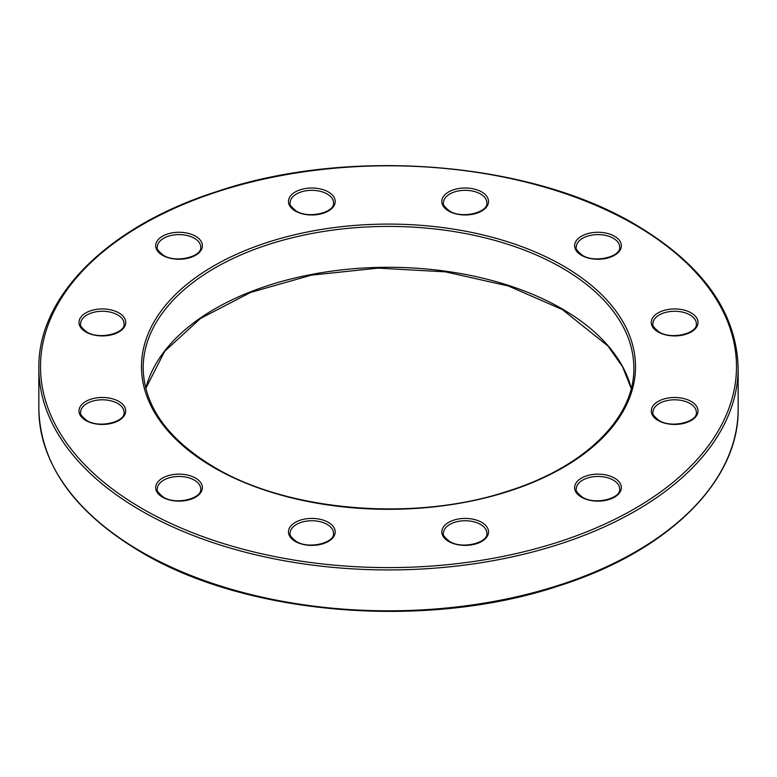 <?xml version="1.0" encoding="UTF-8"?>
<svg xmlns="http://www.w3.org/2000/svg" width="777" height="777" viewBox="0 0 777 777"><rect width="100%" height="100%" fill="white"/><g stroke="black" fill="none" stroke-linecap="round" stroke-linejoin="round"><path stroke-width="1.17" d="M691.171 312.888A23.368 13.491 180 0 1 691.171 331.973A23.368 13.491 180 0 1 658.129 331.973A23.368 13.491 180 0 1 658.129 312.888A23.368 13.491 180 0 1 691.171 312.888M696.347 323.795A21.698 12.529 0 0 0 689.986 314.938A21.698 12.529 0 0 0 666.345 312.218A21.698 12.529 0 0 0 652.952 323.795C651.932 325.116 653.933 327.807 658.964 331.886C671.493 340.209 697.979 333.197 696.347 323.795M481.691 191.948A23.368 13.491 180 0 1 481.691 211.033A23.368 13.491 180 0 1 448.65 211.033A23.368 13.491 180 0 1 448.65 191.948A23.368 13.491 180 0 1 481.691 191.948M486.868 202.855A21.698 12.529 0 0 0 480.516 193.997A21.698 12.529 0 0 0 456.866 191.278A21.698 12.529 0 0 0 443.473 202.855C442.453 204.176 444.454 206.867 449.485 210.946C462.024 219.269 488.5 212.257 486.868 202.855M195.551 236.218A23.368 13.491 180 0 1 195.551 255.293A23.368 13.491 180 0 1 162.5 255.293A23.368 13.491 180 0 1 162.5 236.218A23.368 13.491 180 0 1 195.551 236.218M200.719 247.115A21.698 12.529 0 0 0 194.367 238.267A21.698 12.529 0 0 0 170.726 235.548A21.698 12.529 0 0 0 157.333 247.115C156.303 248.436 158.304 251.136 163.335 255.215C175.874 263.539 202.35 256.517 200.719 247.115M195.551 478.098A23.368 13.491 180 0 1 195.551 497.173A23.368 13.491 180 0 1 162.5 497.173A23.368 13.491 180 0 1 162.5 478.098A23.368 13.491 180 0 1 195.551 478.098M200.719 488.995A21.698 12.529 0 0 0 194.367 480.137A21.698 12.529 0 0 0 170.726 477.428A21.698 12.529 0 0 0 157.333 488.995C156.303 490.316 158.304 493.016 163.335 497.095C175.874 505.419 202.35 498.397 200.719 488.995M481.691 522.367A23.368 13.491 180 0 1 481.691 541.443A23.368 13.491 180 0 1 448.65 541.443A23.368 13.491 180 0 1 448.65 522.367A23.368 13.491 180 0 1 481.691 522.367M486.868 533.265A21.698 12.529 0 0 0 480.516 524.407A21.698 12.529 0 0 0 456.866 521.697A21.698 12.529 0 0 0 443.473 533.265C442.453 534.586 444.454 537.286 449.485 541.355C462.024 549.689 488.5 542.667 486.868 533.265M614.5 478.098A23.368 13.491 180 0 1 614.5 497.173A23.368 13.491 180 0 1 581.449 497.173A23.368 13.491 180 0 1 581.449 478.098A23.368 13.491 180 0 1 614.5 478.098M619.667 488.995A21.698 12.529 0 0 0 613.315 480.137A21.698 12.529 0 0 0 589.675 477.428A21.698 12.529 0 0 0 576.281 488.995C575.252 490.316 577.262 493.016 582.284 497.095C594.823 505.419 621.299 498.397 619.667 488.995M38.85 368.055C37.762 295.959 108.605 226.107 216.734 191.579C348.523 146.94 528.952 161.111 635.392 224.553C702.389 264.316 736.645 312.15 738.15 368.055A349.65 201.865 180 0 1 522.309 554.564A349.65 201.865 180 0 1 141.259 510.8A349.65 201.865 180 0 1 38.85 368.055L38.85 408.945A349.65 201.865 0 0 0 141.259 551.68A349.65 201.865 0 0 0 522.309 595.444A349.65 201.865 0 0 0 738.15 408.945C739.267 481.575 667.317 551.884 557.925 586.179C426.35 629.933 247.416 615.491 141.608 552.447C74.611 512.684 40.355 464.85 38.85 408.945M142.444 508.76A347.979 200.903 0 0 0 634.556 508.76A347.979 200.903 0 0 0 634.556 224.631A347.979 200.903 0 0 0 142.444 224.631A347.979 200.903 0 0 0 142.444 508.76M563.16 265.86A247.008 142.609 180 0 1 563.16 467.54A247.008 142.609 180 0 1 213.84 467.54A247.008 142.609 180 0 1 213.84 265.86A247.008 142.609 180 0 1 563.16 265.86M633.838 368.055A245.338 141.647 0 0 0 561.985 267.9A245.338 141.647 0 0 0 294.609 237.199A245.338 141.647 0 0 0 143.162 368.055C144.046 406.429 167.89 439.559 214.675 467.453C288.957 511.752 415.248 521.989 507.896 491.151C584.819 467.045 634.731 417.812 633.838 368.055M118.871 401.427A23.368 13.491 180 0 1 118.871 420.503A23.368 13.491 180 0 1 85.829 420.503A23.368 13.491 180 0 1 85.829 401.427A23.368 13.491 180 0 1 118.871 401.427M124.048 412.325A21.698 12.529 0 0 0 117.696 403.467A21.698 12.529 0 0 0 94.046 400.757A21.698 12.529 0 0 0 80.653 412.325C79.633 413.646 81.634 416.346 86.665 420.415C99.194 428.749 125.68 421.726 124.048 412.325M328.35 522.367A23.368 13.491 180 0 1 328.35 541.443A23.368 13.491 180 0 1 295.309 541.443A23.368 13.491 180 0 1 295.309 522.367A23.368 13.491 180 0 1 328.35 522.367M333.527 533.265A21.698 12.529 0 0 0 327.166 524.407A21.698 12.529 0 0 0 303.525 521.697A21.698 12.529 0 0 0 290.132 533.265C289.112 534.586 291.113 537.286 296.144 541.355C308.673 549.689 335.149 542.667 333.527 533.265M118.871 312.888A23.368 13.491 180 0 1 118.871 331.973A23.368 13.491 180 0 1 85.829 331.973A23.368 13.491 180 0 1 85.829 312.888A23.368 13.491 180 0 1 118.871 312.888M124.048 323.795A21.698 12.529 0 0 0 117.696 314.938A21.698 12.529 0 0 0 94.046 312.218A21.698 12.529 0 0 0 80.653 323.795C79.633 325.116 81.634 327.807 86.665 331.886C99.194 340.209 125.68 333.197 124.048 323.795M328.35 191.948A23.368 13.491 180 0 1 328.35 211.033A23.368 13.491 180 0 1 295.309 211.033A23.368 13.491 180 0 1 295.309 191.948A23.368 13.491 180 0 1 328.35 191.948M333.527 202.855A21.698 12.529 0 0 0 327.166 193.997A21.698 12.529 0 0 0 303.525 191.278A21.698 12.529 0 0 0 290.132 202.855C289.112 204.176 291.113 206.867 296.144 210.946C308.673 219.269 335.149 212.257 333.527 202.855M614.5 236.218A23.368 13.491 180 0 1 614.5 255.293A23.368 13.491 180 0 1 581.449 255.293A23.368 13.491 180 0 1 581.449 236.218A23.368 13.491 180 0 1 614.5 236.218M619.667 247.115A21.698 12.529 0 0 0 613.315 238.267A21.698 12.529 0 0 0 589.675 235.548A21.698 12.529 0 0 0 576.281 247.115C575.252 248.436 577.262 251.136 582.284 255.215C594.823 263.539 621.299 256.517 619.667 247.115M691.171 401.427A23.368 13.491 180 0 1 691.171 420.503A23.368 13.491 180 0 1 658.129 420.503A23.368 13.491 180 0 1 658.129 401.427A23.368 13.491 180 0 1 691.171 401.427M696.347 412.325A21.698 12.529 0 0 0 689.986 403.467A21.698 12.529 0 0 0 666.345 400.757A21.698 12.529 0 0 0 652.952 412.325C651.932 413.646 653.933 416.346 658.964 420.415C671.493 428.749 697.979 421.726 696.347 412.325M145.746 388.432A245.338 141.647 180 0 1 311.315 274.485A245.338 141.647 180 0 1 561.985 308.78A245.338 141.647 180 0 1 631.254 388.432M631.235 388.5L622.532 366.715L607.886 345.93L562.325 309.547L508.411 286.014L445.357 271.843L377.981 268.133L311.402 275.155L250.689 292.385L200.485 318.473L164.617 351.379L145.765 388.5M738.15 368.055L738.15 408.945"/></g></svg>
